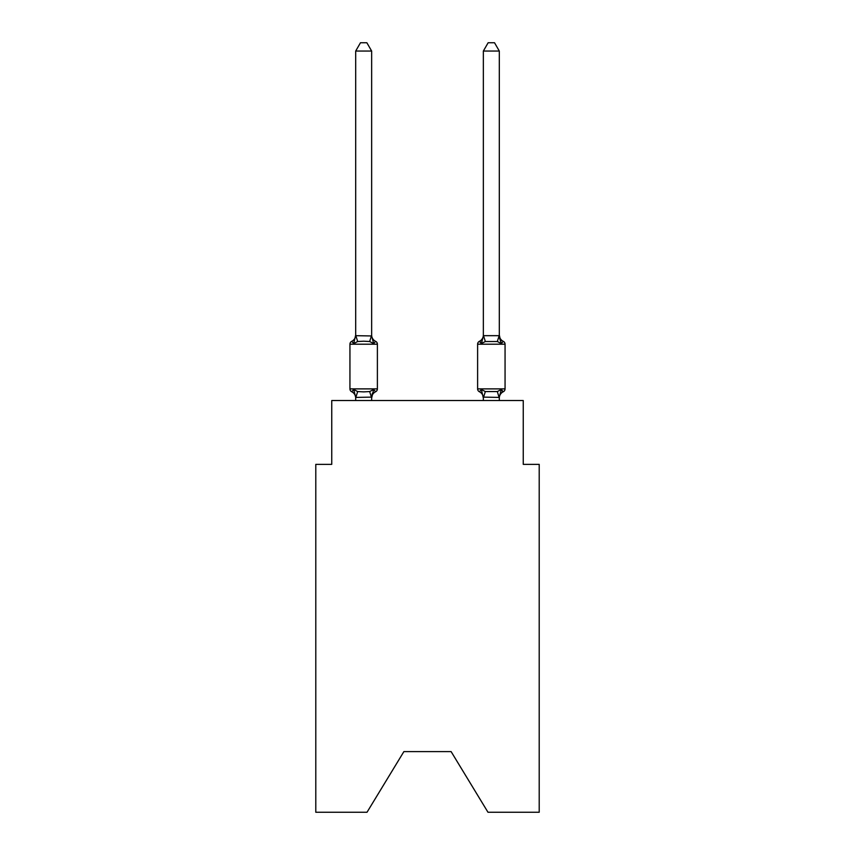 <?xml version="1.0" encoding="UTF-8"?>
<svg xmlns="http://www.w3.org/2000/svg" width="855" height="855" viewBox="0 0 855 855"><rect width="100%" height="100%" fill="white"/><g stroke="black" fill="none" stroke-linecap="round" stroke-linejoin="round"><path stroke-width="1.28" d="M451.119 751.609L487.981 812.25L539.206 812.25L539.206 464.361L523.249 464.361L523.249 400.535L331.751 400.535L331.751 464.361L315.794 464.361L315.794 812.25L367.019 812.25L403.881 751.609L451.119 751.609L403.881 751.609M503.264 341.327A3.196 3.196 0 0 1 505.059 344.202A3.196 3.196 0 0 0 503.264 341.327A7.022 7.022 0 0 1 499.309 335.01L501.308 343.571L499.641 338.356L501.308 343.571L499.641 338.356L501.308 343.571L499.641 338.356L501.308 343.571L499.641 338.356L501.308 343.571L499.641 338.356L501.308 343.571L499.641 338.356L501.308 343.571L499.641 338.356L501.308 343.571L499.641 338.356L501.308 343.571L499.641 338.356L501.308 343.571L499.641 338.356L501.308 343.571L499.641 338.356L501.308 343.571L499.641 338.356L501.308 343.571L499.641 338.356L501.308 343.571L499.641 338.356L501.308 343.571L499.641 338.356L501.308 343.571L499.641 338.356L501.308 343.571L499.641 338.356L501.308 343.571L499.641 338.356L501.308 343.571L499.641 338.356L501.308 343.571L503.264 341.327L501.308 343.571L503.264 341.327L501.308 343.571L503.264 341.327L501.308 343.571L503.264 341.327L501.308 343.571L503.264 341.327L501.308 343.571L503.264 341.327L501.308 343.571L503.264 341.327L501.308 343.571L503.264 341.327L501.308 343.571L503.264 341.327L501.308 343.571L503.264 341.327L501.308 343.571L503.264 341.327L501.308 343.571L503.264 341.327L501.308 343.571L503.264 341.327L501.308 343.571L503.264 341.327L501.308 343.571L503.264 341.327L501.308 343.571L503.264 341.327L501.308 343.571L503.264 341.327L501.308 343.571L503.264 341.327L501.308 343.571L503.264 341.327L501.308 343.571L503.264 341.327L501.308 343.571L503.264 341.327L501.308 343.571L503.264 341.327L501.308 343.571L503.264 341.327L501.308 343.571L503.264 341.327L501.308 343.571L503.264 341.327L501.308 343.571L503.264 341.327L501.308 343.571L503.264 341.327L501.308 343.571L503.264 341.327L501.308 343.571L503.264 341.327L501.308 343.571L503.264 341.327L501.308 343.571L503.264 341.327L501.308 343.571L503.264 341.327L501.308 343.571L503.264 341.327L501.308 343.571L503.264 341.327L501.308 343.571L503.264 341.327L501.308 343.571L503.264 341.327L501.308 343.571L503.264 341.327L501.308 343.571L503.264 341.327L501.308 343.571L497.321 341.519L485.341 341.519L481.354 343.571L482.102 341.049L481.354 343.571L482.102 341.049L481.354 343.571L482.102 341.049L481.354 343.571L482.102 341.049L481.354 343.571L482.102 341.049L481.354 343.571L482.102 341.049L481.354 343.571L482.102 341.049L481.354 343.571L482.102 341.049L481.354 343.571L482.102 341.049L481.354 343.571L482.102 341.049L481.354 343.571L482.102 341.049L481.354 343.571L482.102 341.049L481.354 343.571L482.102 341.049L481.354 343.571L482.102 341.049L481.354 343.571L482.102 341.049L481.354 343.571L482.102 341.049L481.354 343.571L482.102 341.049L481.354 343.571L482.102 341.049L481.354 343.571L482.102 341.049L481.354 343.571L479.399 341.327A3.196 3.196 0 0 0 477.614 344.202L477.614 388.886A3.196 3.196 0 0 0 479.399 391.75L481.354 389.506L479.399 391.75L481.354 389.506L485.341 391.558L497.321 391.558L501.308 389.506L503.264 391.75A3.196 3.196 0 0 0 505.059 388.886A3.196 3.196 0 0 1 503.264 391.75A3.196 3.196 0 0 0 505.059 388.886A3.196 3.196 0 0 1 503.264 391.75L502.355 391.312L503.264 391.75A3.196 3.196 0 0 0 505.059 388.886A3.196 3.196 0 0 1 503.264 391.75A3.196 3.196 0 0 0 505.059 388.886A3.196 3.196 0 0 1 503.264 391.75L502.355 391.312L503.264 391.75A3.196 3.196 0 0 0 505.059 388.886A3.196 3.196 0 0 1 503.264 391.75A3.196 3.196 0 0 0 505.059 388.886A3.196 3.196 0 0 1 503.264 391.75L502.355 391.312L503.264 391.75A3.196 3.196 0 0 0 505.059 388.886A3.196 3.196 0 0 1 503.264 391.75A3.196 3.196 0 0 0 505.059 388.886A3.196 3.196 0 0 1 503.264 391.75L502.355 391.312L503.264 391.75A3.196 3.196 0 0 0 505.059 388.886A3.196 3.196 0 0 1 503.264 391.75A3.196 3.196 0 0 0 505.059 388.886A3.196 3.196 0 0 1 503.264 391.75L502.355 391.312L503.264 391.75A3.196 3.196 0 0 0 505.059 388.886A3.196 3.196 0 0 1 503.264 391.75A3.196 3.196 0 0 0 505.059 388.886A3.196 3.196 0 0 1 503.264 391.75L502.355 391.312L503.264 391.75A3.196 3.196 0 0 0 505.059 388.886A3.196 3.196 0 0 1 503.264 391.75A3.196 3.196 0 0 0 505.059 388.886A3.196 3.196 0 0 1 503.264 391.75L502.355 391.312L503.264 391.75A3.196 3.196 0 0 0 505.059 388.886A3.196 3.196 0 0 1 503.264 391.75A3.196 3.196 0 0 0 505.059 388.886A3.196 3.196 0 0 1 503.264 391.75L502.355 391.312L503.264 391.75A3.196 3.196 0 0 0 505.059 388.886A3.196 3.196 0 0 1 503.264 391.75A3.196 3.196 0 0 0 505.059 388.886A3.196 3.196 0 0 1 503.264 391.75L502.355 391.312L503.264 391.75A3.196 3.196 0 0 0 505.059 388.886A3.196 3.196 0 0 1 503.264 391.75A3.196 3.196 0 0 0 505.059 388.886A3.196 3.196 0 0 1 503.264 391.75L502.355 391.312L503.264 391.75A3.196 3.196 0 0 0 505.059 388.886A3.196 3.196 0 0 1 503.264 391.75A3.196 3.196 0 0 0 505.059 388.886A3.196 3.196 0 0 1 503.264 391.75L502.355 391.312L503.264 391.75A3.196 3.196 0 0 0 505.059 388.886A3.196 3.196 0 0 1 503.264 391.75A3.196 3.196 0 0 0 505.059 388.886A3.196 3.196 0 0 1 503.264 391.75L502.355 391.312L503.264 391.75A3.196 3.196 0 0 0 505.059 388.886A3.196 3.196 0 0 1 503.264 391.75A3.196 3.196 0 0 0 505.059 388.886A3.196 3.196 0 0 1 503.264 391.75L502.355 391.312L503.264 391.75A3.196 3.196 0 0 0 505.059 388.886A3.196 3.196 0 0 1 503.264 391.75A3.196 3.196 0 0 0 505.059 388.886A3.196 3.196 0 0 1 503.264 391.75L502.355 391.312L503.264 391.75A3.196 3.196 0 0 0 505.059 388.886A3.196 3.196 0 0 1 503.264 391.75A3.196 3.196 0 0 0 505.059 388.886A3.196 3.196 0 0 1 503.264 391.75L502.355 391.312L503.264 391.75A3.196 3.196 0 0 0 505.059 388.886A3.196 3.196 0 0 1 503.264 391.75A3.196 3.196 0 0 0 505.059 388.886A3.196 3.196 0 0 1 503.264 391.75L502.355 391.312L503.264 391.75A3.196 3.196 0 0 0 505.059 388.886A3.196 3.196 0 0 1 503.264 391.75A3.196 3.196 0 0 0 505.059 388.886A3.196 3.196 0 0 1 503.264 391.75L502.355 391.312L503.264 391.75A3.196 3.196 0 0 0 505.059 388.886A3.196 3.196 0 0 1 503.264 391.75A3.196 3.196 0 0 0 505.059 388.886A3.196 3.196 0 0 1 503.264 391.75L502.355 391.312M499.309 400.535L499.309 397.415L483.353 397.126L483.353 398.067L481.354 389.506L479.399 391.75A7.022 7.022 0 0 1 483.353 398.067A7.022 7.022 0 0 0 479.399 391.75A7.022 7.022 0 0 1 483.353 398.067A7.022 7.022 0 0 0 479.399 391.75A7.022 7.022 0 0 1 483.353 398.067A7.022 7.022 0 0 0 479.399 391.75A7.022 7.022 0 0 1 483.353 398.067A7.022 7.022 0 0 0 479.399 391.75A7.022 7.022 0 0 1 483.353 398.067A7.022 7.022 0 0 0 479.399 391.75A7.022 7.022 0 0 1 483.353 398.067A7.022 7.022 0 0 0 479.399 391.75L481.354 389.506L479.399 391.75A7.022 7.022 0 0 1 483.353 398.067A7.022 7.022 0 0 0 479.399 391.75A7.022 7.022 0 0 1 483.353 398.067A7.022 7.022 0 0 0 479.399 391.75A7.022 7.022 0 0 1 483.353 398.067A7.022 7.022 0 0 0 479.399 391.75A7.022 7.022 0 0 1 483.353 398.067A7.022 7.022 0 0 0 479.399 391.75A7.022 7.022 0 0 1 483.353 398.067A7.022 7.022 0 0 0 479.399 391.75L481.354 389.506L479.399 391.75A7.022 7.022 0 0 1 483.353 398.067A7.022 7.022 0 0 0 479.399 391.75L481.354 389.506L479.399 391.75A7.022 7.022 0 0 1 483.353 398.067A7.022 7.022 0 0 0 479.399 391.75A7.022 7.022 0 0 1 483.353 398.067A7.022 7.022 0 0 0 479.399 391.75L481.354 389.506L479.399 391.75A7.022 7.022 0 0 1 483.353 398.067A7.022 7.022 0 0 0 479.399 391.75L481.354 389.506L479.399 391.75A7.022 7.022 0 0 1 483.353 398.067A7.022 7.022 0 0 0 479.399 391.75A7.022 7.022 0 0 1 483.353 398.067A7.022 7.022 0 0 0 479.399 391.75L481.354 389.506L479.399 391.75A7.022 7.022 0 0 1 483.353 398.067A7.022 7.022 0 0 0 479.399 391.75L481.354 389.506L479.399 391.75A7.022 7.022 0 0 1 483.353 398.067A7.022 7.022 0 0 0 479.399 391.75L481.354 389.506L479.399 391.75A3.196 3.196 0 0 1 477.614 388.886A3.196 3.196 0 0 0 479.399 391.75A3.196 3.196 0 0 1 477.614 388.886A3.196 3.196 0 0 0 479.399 391.75A3.196 3.196 0 0 1 477.614 388.886A3.196 3.196 0 0 0 479.399 391.75A3.196 3.196 0 0 1 477.614 388.886A3.196 3.196 0 0 0 479.399 391.75A3.196 3.196 0 0 1 477.614 388.886A3.196 3.196 0 0 0 479.399 391.75A3.196 3.196 0 0 1 477.614 388.886A3.196 3.196 0 0 0 479.399 391.75L481.354 389.506L479.399 391.75A3.196 3.196 0 0 1 477.614 388.886A3.196 3.196 0 0 0 479.399 391.75L481.354 389.506L479.399 391.75A3.196 3.196 0 0 1 477.614 388.886A3.196 3.196 0 0 0 479.399 391.75L481.354 389.506L479.399 391.75A3.196 3.196 0 0 1 477.614 388.886A3.196 3.196 0 0 0 479.399 391.75L481.354 389.506L479.399 391.75A3.196 3.196 0 0 1 477.614 388.886A3.196 3.196 0 0 0 479.399 391.75L481.354 389.506L479.399 391.75A3.196 3.196 0 0 1 477.614 388.886A3.196 3.196 0 0 0 479.399 391.75L481.354 389.506L479.399 391.75A3.196 3.196 0 0 1 477.614 388.886A3.196 3.196 0 0 0 479.399 391.75L481.354 389.506L479.399 391.75A3.196 3.196 0 0 1 477.614 388.886A3.196 3.196 0 0 0 479.399 391.75L481.354 389.506L479.399 391.75A3.196 3.196 0 0 1 477.614 388.886A3.196 3.196 0 0 0 479.399 391.75L481.354 389.506L479.399 391.75A3.196 3.196 0 0 1 477.614 388.886A3.196 3.196 0 0 0 479.399 391.75L481.354 389.506L479.399 391.75A3.196 3.196 0 0 1 477.614 388.886A3.196 3.196 0 0 0 479.399 391.75L481.354 389.506L479.399 391.75A3.196 3.196 0 0 1 477.614 388.886A3.196 3.196 0 0 0 479.399 391.75L481.354 389.506L479.399 391.75A3.196 3.196 0 0 1 477.614 388.886A3.196 3.196 0 0 0 479.399 391.75L481.354 389.506M483.353 335.673L499.309 335.673L499.309 51.044L483.353 51.044L483.353 335.962L481.354 343.571L479.399 341.327L481.354 343.571L479.399 341.327L480.318 341.765M499.309 397.126L501.308 389.506L503.264 391.75A7.022 7.022 0 0 0 499.309 398.067L497.321 391.558M483.353 335.01L483.353 335.01A7.022 7.022 0 0 1 479.399 341.327L481.354 343.571M371.647 398.067L373.646 389.506L375.602 391.75A7.022 7.022 0 0 0 371.647 398.067L371.647 397.126L355.691 397.415L353.692 389.506L351.736 391.75A3.196 3.196 0 0 1 349.941 388.886A3.196 3.196 0 0 0 351.736 391.75L353.692 389.506L351.736 391.75A3.196 3.196 0 0 1 349.941 388.886A3.196 3.196 0 0 0 351.736 391.75A3.196 3.196 0 0 1 349.941 388.886A3.196 3.196 0 0 0 351.736 391.75A3.196 3.196 0 0 1 349.941 388.886A3.196 3.196 0 0 0 351.736 391.75A3.196 3.196 0 0 1 349.941 388.886A3.196 3.196 0 0 0 351.736 391.75A3.196 3.196 0 0 1 349.941 388.886A3.196 3.196 0 0 0 351.736 391.75A3.196 3.196 0 0 1 349.941 388.886A3.196 3.196 0 0 0 351.736 391.75A3.196 3.196 0 0 1 349.941 388.886A3.196 3.196 0 0 0 351.736 391.75A3.196 3.196 0 0 1 349.941 388.886A3.196 3.196 0 0 0 351.736 391.75A3.196 3.196 0 0 1 349.941 388.886A3.196 3.196 0 0 0 351.736 391.75A3.196 3.196 0 0 1 349.941 388.886A3.196 3.196 0 0 0 351.736 391.75A3.196 3.196 0 0 1 349.941 388.886A3.196 3.196 0 0 0 351.736 391.75A3.196 3.196 0 0 1 349.941 388.886A3.196 3.196 0 0 0 351.736 391.75A3.196 3.196 0 0 1 349.941 388.886A3.196 3.196 0 0 0 351.736 391.75A3.196 3.196 0 0 1 349.941 388.886A3.196 3.196 0 0 0 351.736 391.75A3.196 3.196 0 0 1 349.941 388.886A3.196 3.196 0 0 0 351.736 391.75A3.196 3.196 0 0 1 349.941 388.886A3.196 3.196 0 0 0 351.736 391.75A3.196 3.196 0 0 1 349.941 388.886A3.196 3.196 0 0 0 351.736 391.75A3.196 3.196 0 0 1 349.941 388.886A3.196 3.196 0 0 0 351.736 391.75A3.196 3.196 0 0 1 349.941 388.886A3.196 3.196 0 0 0 351.736 391.75A3.196 3.196 0 0 1 349.941 388.886A3.196 3.196 0 0 0 351.736 391.75A3.196 3.196 0 0 1 349.941 388.886A3.196 3.196 0 0 0 351.736 391.75A3.196 3.196 0 0 1 349.941 388.886A3.196 3.196 0 0 0 351.736 391.75A3.196 3.196 0 0 1 349.941 388.886A3.196 3.196 0 0 0 351.736 391.75A3.196 3.196 0 0 1 349.941 388.886A3.196 3.196 0 0 0 351.736 391.75A3.196 3.196 0 0 1 349.941 388.886A3.196 3.196 0 0 0 351.736 391.75A3.196 3.196 0 0 1 349.941 388.886A3.196 3.196 0 0 0 351.736 391.75A3.196 3.196 0 0 1 349.941 388.886A3.196 3.196 0 0 0 351.736 391.75A3.196 3.196 0 0 1 349.941 388.886A3.196 3.196 0 0 0 351.736 391.75A3.196 3.196 0 0 1 349.941 388.886A3.196 3.196 0 0 0 351.736 391.75A3.196 3.196 0 0 1 349.941 388.886A3.196 3.196 0 0 0 351.736 391.75A3.196 3.196 0 0 1 349.941 388.886A3.196 3.196 0 0 0 351.736 391.75A3.196 3.196 0 0 1 349.941 388.886A3.196 3.196 0 0 0 351.736 391.75A3.196 3.196 0 0 1 349.941 388.886A3.196 3.196 0 0 0 351.736 391.75A3.196 3.196 0 0 1 349.941 388.886A3.196 3.196 0 0 0 351.736 391.75A3.196 3.196 0 0 1 349.941 388.886A3.196 3.196 0 0 0 351.736 391.75A3.196 3.196 0 0 1 349.941 388.886A3.196 3.196 0 0 0 351.736 391.75A3.196 3.196 0 0 1 349.941 388.886A3.196 3.196 0 0 0 351.736 391.75L353.692 389.506L351.736 391.75L353.692 389.506L351.736 391.75L353.692 389.506L351.736 391.75L353.692 389.506L351.736 391.75L353.692 389.506L351.736 391.75L353.692 389.506L351.736 391.75L353.692 389.506L351.736 391.75L353.692 389.506L351.736 391.75L353.692 389.506L351.736 391.75L353.692 389.506L351.736 391.75L353.692 389.506L351.736 391.75L353.692 389.506L351.736 391.75L353.692 389.506L351.736 391.75L353.692 389.506L351.736 391.75L353.692 389.506L351.736 391.75L353.692 389.506L351.736 391.75L353.692 389.506L351.736 391.75L353.692 389.506L351.736 391.75L353.692 389.506L357.679 391.558L363.664 391.879L369.659 391.558L373.646 389.506L375.602 391.75A3.196 3.196 0 0 0 377.386 388.886L377.386 344.202A3.196 3.196 0 0 0 375.602 341.327L373.646 343.571L375.602 341.327A3.196 3.196 0 0 1 377.386 344.202A3.196 3.196 0 0 0 375.602 341.327L373.646 343.571L375.602 341.327A3.196 3.196 0 0 1 377.386 344.202A3.196 3.196 0 0 0 375.602 341.327L373.646 343.571L375.602 341.327A3.196 3.196 0 0 1 377.386 344.202A3.196 3.196 0 0 0 375.602 341.327L373.646 343.571L375.602 341.327A3.196 3.196 0 0 1 377.386 344.202A3.196 3.196 0 0 0 375.602 341.327L373.646 343.571L375.602 341.327A3.196 3.196 0 0 1 377.386 344.202A3.196 3.196 0 0 0 375.602 341.327L373.646 343.571L375.602 341.327A3.196 3.196 0 0 1 377.386 344.202A3.196 3.196 0 0 0 375.602 341.327L373.646 343.571L375.602 341.327A3.196 3.196 0 0 1 377.386 344.202A3.196 3.196 0 0 0 375.602 341.327L373.646 343.571L375.602 341.327A3.196 3.196 0 0 1 377.386 344.202A3.196 3.196 0 0 0 375.602 341.327L373.646 343.571L375.602 341.327A3.196 3.196 0 0 1 377.386 344.202A3.196 3.196 0 0 0 375.602 341.327L373.646 343.571L375.602 341.327A3.196 3.196 0 0 1 377.386 344.202A3.196 3.196 0 0 0 375.602 341.327L373.646 343.571L375.602 341.327A3.196 3.196 0 0 1 377.386 344.202A3.196 3.196 0 0 0 375.602 341.327L373.646 343.571L375.602 341.327A3.196 3.196 0 0 1 377.386 344.202A3.196 3.196 0 0 0 375.602 341.327L373.646 343.571L375.602 341.327A3.196 3.196 0 0 1 377.386 344.202A3.196 3.196 0 0 0 375.602 341.327L373.646 343.571L375.602 341.327A3.196 3.196 0 0 1 377.386 344.202A3.196 3.196 0 0 0 375.602 341.327L373.646 343.571L375.602 341.327A3.196 3.196 0 0 1 377.386 344.202A3.196 3.196 0 0 0 375.602 341.327L373.646 343.571L375.602 341.327A3.196 3.196 0 0 1 377.386 344.202A3.196 3.196 0 0 0 375.602 341.327L373.646 343.571L375.602 341.327A3.196 3.196 0 0 1 377.386 344.202A3.196 3.196 0 0 0 375.602 341.327L373.646 343.571L375.602 341.327A3.196 3.196 0 0 1 377.386 344.202A3.196 3.196 0 0 0 375.602 341.327L373.646 343.571L375.602 341.327A3.196 3.196 0 0 1 377.386 344.202A3.196 3.196 0 0 0 375.602 341.327L373.646 343.571L375.602 341.327A3.196 3.196 0 0 1 377.386 344.202A3.196 3.196 0 0 0 375.602 341.327L373.646 343.571L375.602 341.327A3.196 3.196 0 0 1 377.386 344.202A3.196 3.196 0 0 0 375.602 341.327L373.646 343.571L375.602 341.327A3.196 3.196 0 0 1 377.386 344.202A3.196 3.196 0 0 0 375.602 341.327L373.646 343.571L375.602 341.327A3.196 3.196 0 0 1 377.386 344.202A3.196 3.196 0 0 0 375.602 341.327L373.646 343.571L375.602 341.327A3.196 3.196 0 0 1 377.386 344.202A3.196 3.196 0 0 0 375.602 341.327L373.646 343.571L375.602 341.327A3.196 3.196 0 0 1 377.386 344.202A3.196 3.196 0 0 0 375.602 341.327L373.646 343.571L375.602 341.327A3.196 3.196 0 0 1 377.386 344.202A3.196 3.196 0 0 0 375.602 341.327L373.646 343.571L375.602 341.327A3.196 3.196 0 0 1 377.386 344.202A3.196 3.196 0 0 0 375.602 341.327L373.646 343.571L375.602 341.327A3.196 3.196 0 0 1 377.386 344.202A3.196 3.196 0 0 0 375.602 341.327L373.646 343.571L375.602 341.327A3.196 3.196 0 0 1 377.386 344.202A3.196 3.196 0 0 0 375.602 341.327L373.646 343.571L375.602 341.327A3.196 3.196 0 0 1 377.386 344.202A3.196 3.196 0 0 0 375.602 341.327L373.646 343.571L375.602 341.327A3.196 3.196 0 0 1 377.386 344.202A3.196 3.196 0 0 0 375.602 341.327L373.646 343.571L375.602 341.327A3.196 3.196 0 0 1 377.386 344.202A3.196 3.196 0 0 0 375.602 341.327L373.646 343.571L375.602 341.327A3.196 3.196 0 0 1 377.386 344.202A3.196 3.196 0 0 0 375.602 341.327L373.646 343.571L375.602 341.327A3.196 3.196 0 0 1 377.386 344.202A3.196 3.196 0 0 0 375.602 341.327L373.646 343.571L375.602 341.327A3.196 3.196 0 0 1 377.386 344.202A3.196 3.196 0 0 0 375.602 341.327L373.646 343.571L375.602 341.327A3.196 3.196 0 0 1 377.386 344.202A3.196 3.196 0 0 0 375.602 341.327L373.646 343.571L375.602 341.327A3.196 3.196 0 0 1 377.386 344.202A3.196 3.196 0 0 0 375.602 341.327L373.646 343.571L375.602 341.327A7.022 7.022 0 0 1 371.647 335.01L371.647 335.962L371.647 335.01M371.647 51.044L355.691 51.044L360.479 42.75L366.859 42.75L371.647 51.044L371.647 335.962L373.646 343.571L369.659 341.519L363.664 341.198L357.679 341.519L353.692 343.571L351.736 341.327L353.692 343.571L351.736 341.327L353.692 343.571L351.736 341.327L353.692 343.571L351.736 341.327L353.692 343.571L351.736 341.327L353.692 343.571L351.736 341.327L353.692 343.571L351.736 341.327L353.692 343.571L351.736 341.327L353.692 343.571L351.736 341.327L353.692 343.571L351.736 341.327L353.692 343.571L351.736 341.327L353.692 343.571L351.736 341.327L353.692 343.571L351.736 341.327L353.692 343.571L351.736 341.327L353.692 343.571L351.736 341.327L353.692 343.571L351.736 341.327L353.692 343.571L351.736 341.327L353.692 343.571L351.736 341.327L353.692 343.571L351.736 341.327L353.692 343.571L351.736 341.327L353.692 343.571L351.736 341.327L353.692 343.571L351.736 341.327L353.692 343.571L351.736 341.327L353.692 343.571L351.736 341.327L353.692 343.571L351.736 341.327L353.692 343.571L351.736 341.327L353.692 343.571L351.736 341.327L353.692 343.571L351.736 341.327L353.692 343.571L351.736 341.327L353.692 343.571L351.736 341.327L353.692 343.571L351.736 341.327L353.692 343.571L351.736 341.327L353.692 343.571L351.736 341.327L353.692 343.571L351.736 341.327L353.692 343.571L351.736 341.327L353.692 343.571L351.736 341.327L353.692 343.571L351.736 341.327L353.692 343.571L351.736 341.327L353.692 343.571L355.691 335.01A7.022 7.022 0 0 1 351.736 341.327A3.196 3.196 0 0 0 349.941 344.202L349.941 388.886L377.386 388.886M355.691 398.067L355.691 398.067A7.022 7.022 0 0 0 351.736 391.75M371.647 397.126L372.395 393.364L371.647 397.126M355.691 51.044L355.691 335.673L371.647 335.962M483.353 400.535L483.353 397.126M501.308 389.506L503.264 391.75A3.196 3.196 0 0 0 505.059 388.886A3.196 3.196 0 0 1 503.264 391.75L501.308 389.506L503.264 391.75A3.196 3.196 0 0 0 505.059 388.886L505.059 344.202L477.614 344.202M371.647 400.535L371.647 397.415M355.691 400.535L355.691 397.415M483.353 51.044L488.141 42.75L494.521 42.75L499.309 51.044M377.386 344.202L349.941 344.202M357.679 391.558L355.819 397.447M369.659 391.558L371.519 397.447M355.819 335.63L357.679 341.519M371.519 335.63L369.659 341.519M477.614 388.886L505.059 388.886M483.481 397.447L485.341 391.558M497.321 341.519L499.181 335.63M485.341 341.519L483.481 335.63"/></g></svg>
